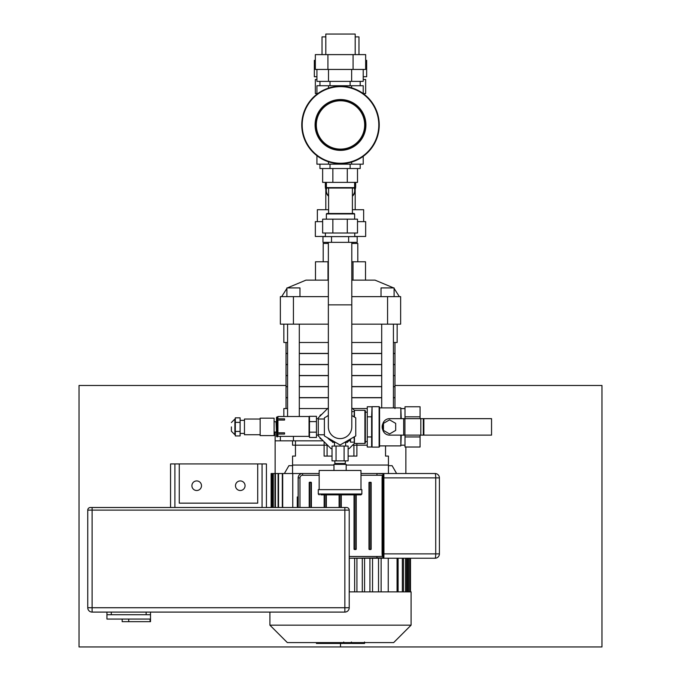 <?xml version="1.0" encoding="UTF-8"?>
<svg xmlns="http://www.w3.org/2000/svg" width="681" height="681" viewBox="0 0 681 681"><rect width="100%" height="100%" fill="white"/><g stroke="black" fill="none" stroke-linecap="round" stroke-linejoin="round"><path stroke-width="1.02" d="M352.588 445.195L367.263 445.195M292.566 440.837L292.566 445.195L327.561 445.195M276.128 432.12L275.133 432.12L275.133 440.837L323.203 440.837M405.867 447.017L405.867 473.516M287.578 416.5L287.578 324.156M381.7 407.893L381.7 324.156M293.434 436.368L293.434 440.837M280.368 436.368L280.368 440.837M367.263 408.54L352.537 408.54M327.604 408.54L299.3 408.54M287.578 408.54L283.849 408.54L283.849 416.5M393.422 397.764L394.971 397.764L394.971 408.54M286.029 408.54L286.029 397.764L287.578 397.764M299.3 397.764L328.353 397.764M351.796 397.764L381.7 397.764M275.133 440.837L275.133 473.516M293.434 296.635L280.368 296.635L280.368 324.156L293.434 324.156L293.434 296.635L328.353 296.635M351.796 296.635L387.566 296.635L387.566 324.156L400.632 324.156L400.632 296.635L387.566 296.635M393.644 287.918L375.018 280.129L351.796 280.129M328.353 280.129L305.982 280.129L287.356 287.918M293.434 324.156L328.353 324.156M351.796 324.156L387.566 324.156M299.972 296.635L299.972 287.918L286.905 287.918L286.905 296.635M394.095 296.635L394.095 287.918L381.028 287.918L381.028 296.635M286.029 342.5L286.029 353.413L287.578 353.413M299.3 353.413L328.353 353.413M351.796 353.413L381.7 353.413M393.422 353.413L394.971 353.413L394.971 342.5M283.849 324.156L283.849 342.5L287.578 342.5M299.3 342.5L328.353 342.5M351.796 342.5L381.7 342.5M393.422 342.5L397.151 342.5L397.151 324.156M315.49 280.129L315.49 261.776L328.353 261.776M351.796 261.776L365.51 261.776L365.51 280.129M353.005 261.776L353.005 280.129M327.995 261.776L327.995 280.129M357.797 261.776L357.797 243.432L351.796 243.432M328.353 243.432L323.203 243.432L323.203 261.776M287.578 353.55L286.029 353.55L286.029 364.471L287.578 364.471M299.3 364.471L328.353 364.471M351.796 364.471L381.7 364.471M393.422 364.471L394.971 364.471L394.971 353.55L393.422 353.55M299.3 353.55L328.353 353.55M351.796 353.55L381.7 353.55M287.578 364.607L286.029 364.607L286.029 375.52L287.578 375.52M299.3 375.52L328.353 375.52M351.796 375.52L381.7 375.52M393.422 375.52L394.971 375.52L394.971 364.607L393.422 364.607M299.3 364.607L328.353 364.607M351.796 364.607L381.7 364.607M287.578 375.657L286.029 375.657L286.029 386.578L287.578 386.578M299.3 386.578L328.353 386.578M351.796 386.578L381.7 386.578M393.422 386.578L394.971 386.578L394.971 375.657L393.422 375.657M299.3 375.657L328.353 375.657M351.796 375.657L381.7 375.657M287.578 386.714L286.029 386.714L286.029 397.627L287.578 397.627M299.3 397.627L328.353 397.627M351.796 397.627L381.7 397.627M393.422 397.627L394.971 397.627L394.971 386.714L393.422 386.714M299.3 386.714L328.353 386.714M351.796 386.714L381.7 386.714M327.084 456.083L327.084 445.195M353.916 445.195L353.916 456.083M295.46 440.837L295.46 456.083L292.566 456.083L292.566 473.516L292.566 465.063L333.971 465.063M385.54 445.893L385.54 456.083L388.434 456.083L388.434 473.516L388.434 465.063L346.178 465.063M302.466 473.516L319.159 473.516L302.466 473.516M360.99 473.516L378.5 473.516M324.105 441.739L324.105 456.083L332.022 456.083M348.127 456.083L356.895 456.083L356.895 443.45M378.517 591.866L378.517 558.233L349.217 558.233L383.871 557.875L382.943 553.874L383.071 475.653L382.33 475.389L382.075 477.875L382.075 553.874L383.948 553.874L383.871 473.874L382.33 475.389A17.144 2.613 180 0 0 376.959 475.261L376.959 473.516L435.057 473.516A4.358 0.664 90 0 1 435.721 477.875L435.721 553.874A4.358 0.664 90 0 1 435.057 558.233A4.358 4.358 0 0 0 439.415 553.874L439.415 477.875A4.358 4.358 0 0 0 435.057 473.516M298.142 507.507L298.142 477.875A4.358 4.358 0 0 1 302.5 473.516L319.159 473.516M298.142 477.875L298.176 477.347M302.177 473.525L271.123 473.516L271.123 507.507M298.142 496.96L297.274 496.96L297.274 506.545L298.142 506.545M292.753 507.507L292.753 473.516M287.339 642.592L393.661 642.592L411.094 625.158L269.906 625.158L287.339 642.592M349.217 591.866L411.094 591.866L411.094 625.158M388.247 558.233L388.247 591.866M354.639 591.866L354.639 558.233M362.283 558.233L362.283 591.866M397.066 591.866L397.066 558.233M369.928 558.233L369.928 591.866M282.7 507.507L282.7 473.516M349.285 558.233L349.285 591.866M272.042 507.507L272.042 473.516M381.13 591.866L381.13 558.233M372.541 591.866L372.541 558.233M356.929 558.233L356.929 591.866M273.285 473.516L273.285 507.507M364.573 591.866L364.573 558.233M275.43 507.507L275.43 473.516M278.529 507.507L278.529 473.516M342.977 642.592L342.977 643.46L316.444 643.46L316.444 642.592M320.232 643.46L320.232 642.592M320.836 643.46L320.836 642.592M325.586 643.46L325.586 642.592M328.455 643.46L328.455 642.592M329.715 643.46L329.715 642.592M333.384 643.46L333.384 642.592M364.224 643.46L352.332 643.46M363.671 643.46L363.671 642.592M350.579 642.592L350.579 643.46L343.726 643.46L343.82 642.592M346.91 643.46L346.91 642.592M338.525 643.46L338.525 642.592M379.717 558.233L349.217 558.233M382.075 553.874L382.33 556.351L383.071 556.096M435.057 558.233L376.959 558.233L376.959 556.488A17.144 2.613 180 0 0 382.33 556.351L383.871 557.875L383.948 553.874L439.415 553.874M383.071 475.653L383.871 473.874L376.959 473.516M299.972 507.507L299.972 477.875A2.613 2.613 0 0 1 302.585 475.261L302.585 473.516A4.358 4.358 0 0 0 298.227 477.875L298.227 507.507M354.035 494.866L354.035 549.082A0.434 0.434 0 0 0 354.469 549.516L355.78 549.516A0.434 0.434 0 0 0 356.214 549.082L356.214 494.866M369.408 482.233A0.434 0.434 0 0 0 368.974 482.667L368.974 549.082A0.434 0.434 0 0 0 369.408 549.516L370.719 549.516A0.434 0.434 0 0 0 371.154 549.082L371.154 482.667A0.434 0.434 0 0 0 370.719 482.233L369.408 482.667L371.154 482.667M326.335 507.507L326.335 494.866M324.156 494.866L324.156 507.507M341.275 507.507L341.275 494.866M339.095 494.866L339.095 507.507M311.387 507.507L311.387 482.667A0.434 0.434 0 0 0 310.953 482.233L309.651 482.233A0.434 0.434 0 0 0 309.208 482.667L309.208 507.507M286.029 385.489L79.039 385.489L79.039 646.95L340.5 646.95L340.5 643.46L340.5 646.95L601.961 646.95L601.961 385.489L394.971 385.489M292.566 465.676L288.906 465.676L284.377 473.516M92.114 612.091L344.858 612.091L344.858 607.733L92.114 607.733L92.114 612.091A4.358 4.358 0 0 1 87.755 607.733L87.755 510.12L92.114 510.12L92.114 607.733L87.755 607.733A4.358 4.358 0 0 0 92.114 612.091M92.114 507.507L92.114 510.12L349.217 510.12L349.217 607.733A4.358 4.358 0 0 1 344.858 612.091A4.358 4.358 0 0 0 349.217 607.733L344.858 607.733L344.858 507.507L90.369 507.507A2.613 2.613 0 0 0 87.755 510.12M349.217 510.12A2.613 2.613 0 0 0 346.603 507.507L344.858 507.507M106.934 612.091L106.934 614.705L150.51 614.705L150.51 621.676L128.718 621.676L128.718 619.063M106.934 614.705L106.934 619.063L150.067 619.063L150.067 621.676M122.18 619.063L122.18 621.676L128.718 621.676M111.292 612.091L111.292 614.705L146.151 614.705L146.151 612.091M150.51 612.091L150.51 614.705M174.906 507.507L174.906 463.931L179.265 463.931L179.265 503.148L257.707 503.148L257.707 463.931L262.066 463.931L262.066 507.507M257.707 503.148L179.265 503.148M262.066 463.931L266.424 463.931L266.424 507.507M170.556 507.507L170.556 463.931L174.906 463.931M179.265 463.931L257.707 463.931M191.906 485.715A4.793 4.793 0 0 1 199.099 481.569A4.793 4.793 0 0 1 199.099 489.869A4.793 4.793 0 0 1 191.906 485.715M245.066 485.715A4.793 4.793 0 0 1 237.882 489.869A4.793 4.793 0 0 1 237.882 481.569A4.793 4.793 0 0 1 245.066 485.715M365.663 60.328L366.667 60.328L366.667 76.715L363.22 76.715M316.929 76.715L314.333 76.715L314.333 60.328L315.337 60.328M363.22 79.498L365.663 79.498L365.663 93.535L363.22 93.535L363.22 85.729L351.643 85.729L351.643 87.849M316.929 93.535L315.337 93.535L315.337 79.498L316.929 79.498M358.972 54.616L358.972 36.885L355.184 36.885M325.816 36.885L322.028 36.885L322.028 54.616M355.184 209.705L355.184 189.361L355.184 209.705M351.796 415.546L355.763 417.836L355.763 435.951L340.074 445.008L324.386 435.951L324.386 417.836L328.353 415.546M319.159 489.639L319.159 470.469L360.99 470.469L360.99 489.639M333.971 470.469L333.971 464.365L346.178 464.365L346.178 470.469M320.896 494.866L360.99 494.866L361.858 493.997L361.858 489.639L318.282 489.639L318.282 493.997L361.858 493.997M231.395 426.893L231.395 431.252L231.395 426.893M235.32 431.422L235.32 435.951L240.112 435.951L240.112 431.422L235.32 431.422L235.32 417.836L240.112 417.836L240.112 431.422M240.112 422.365L235.32 422.365M276.912 416.951L277.584 416.951L277.584 436.827L276.477 436.393L276.477 417.393L276.912 416.951L276.912 436.827M260.151 419.045L244.47 419.045L244.47 434.733L260.151 434.733M260.151 418.177L260.151 435.602L274.102 435.602L274.102 418.177L260.151 418.177M274.102 421.752L276.043 421.752L276.477 432.469M277.584 420.049L284.556 420.049L284.556 418.824L284.556 420.049L277.933 420.049L277.933 432.818L284.556 432.818L284.556 434.052L277.584 434.052L284.556 434.052L284.556 432.818L277.584 432.818M277.933 434.052L277.933 436.368L309.046 436.368L309.046 416.5L277.933 416.5L277.933 418.824L284.556 418.824L277.584 418.824M309.48 421.607L309.48 416.321L316.452 416.321L316.452 437.457L309.48 437.457L309.48 421.607L316.452 421.607M316.452 432.171L309.48 432.171M332.022 448.677L331.051 448.677L318.282 435.917L318.282 417.862L328.353 407.8M321.934 439.56L320.027 438.462L320.027 437.662M320.027 416.125L320.027 415.316L321.934 414.218M351.796 407.8L354.392 410.396M354.392 443.382L349.098 448.677L348.127 448.677M423.871 435.125L423.871 418.653L423.871 435.125L491.546 435.125L491.546 418.653L389.575 418.653A6.972 6.972 0 0 0 382.603 425.625L382.603 428.153A6.972 6.972 0 0 0 389.575 435.125L423.871 435.125M354.018 442.139L350.528 442.139L350.528 438.964M350.094 439.219L350.528 442.139M344.101 446.064L332.022 446.064L332.022 460.875L348.127 460.875L348.127 446.064L344.101 446.064L344.101 460.875M336.048 446.064L336.048 460.875M344.731 442.318L347.565 442.318L347.565 440.675M332.575 440.675L332.575 442.318L335.418 442.318M334.848 460.875L334.848 463.497L345.301 463.497L345.301 460.875M328.353 415.129A16.599 16.599 0 0 0 327.518 416.023M327.518 437.755A16.599 16.599 0 0 0 332.575 441.705M333.937 442.318A16.599 16.599 0 0 0 334.499 442.531M345.65 442.531A16.599 16.599 0 0 0 346.212 442.318M347.565 441.705A16.599 16.599 0 0 0 350.094 440.122M354.452 417.078L354.452 410.328L354.018 416.823M354.018 436.955L354.452 443.45L354.452 436.7M364.914 443.45L365.348 443.016L365.348 410.771L364.914 410.328L364.914 443.45L354.452 443.45M349.583 439.96A16.165 16.165 0 0 1 347.565 441.211M332.575 441.211A16.165 16.165 0 0 1 328.846 438.521M371.622 447.017L367.263 447.017L367.263 406.761L371.622 406.761M367.263 416.823L371.622 416.823L371.622 446.676L372.056 447.111L372.056 406.668L371.622 416.474M367.263 436.955L371.622 436.955M379.121 406.668L379.555 407.11L379.555 446.676L379.121 447.111L379.121 406.668L372.056 406.668M400.82 418.653L400.82 407.893L379.555 407.893M401.254 435.125L400.82 445.893L400.82 435.125M401.254 418.653L400.82 407.893M404.999 414.584L404.999 406.761L420.075 406.761L420.075 416.823L404.999 416.823L404.999 414.584M404.999 436.955L420.075 436.955L420.075 447.017L404.999 447.017L404.999 435.125M420.075 436.955L420.075 435.125M420.075 418.653L420.075 416.823M404.999 418.653L404.999 416.823M382.85 423.778A7.406 7.406 0 0 0 382.85 430M395.678 423.369L395.678 430.409L389.575 433.933L383.471 430.409L383.471 423.369L389.575 419.845L395.678 423.369M350.136 81.371L350.136 85.729M330.013 81.371L330.013 85.729M360.198 81.371L360.198 85.729M319.942 81.371L319.942 85.729M355.184 54.616L355.184 34.05L325.816 34.05L325.816 54.616M328.497 69.436L328.497 81.371L363.22 81.371L363.22 69.436M351.643 69.436L351.643 81.371M316.929 69.436L316.929 81.371L328.497 81.371M327.919 69.436L315.337 69.436L315.337 54.616L327.919 54.616L327.919 69.436L365.663 69.436L365.663 54.616L353.081 54.616L353.081 69.436M327.919 54.616L353.081 54.616M340.5 100.762A24.184 24.184 0 0 1 361.441 137.043A24.184 24.184 0 0 1 319.559 137.043A24.184 24.184 0 0 1 340.5 100.762M340.5 100.328A24.618 24.618 0 0 1 361.824 137.264A24.618 24.618 0 0 1 319.176 137.264A24.618 24.618 0 0 1 340.5 100.328M340.5 86.649A38.306 38.306 0 0 1 373.673 144.1A38.306 38.306 0 0 1 307.327 144.1A38.306 38.306 0 0 1 340.5 86.649M340.5 86.215A38.74 38.74 0 0 1 374.048 144.321A38.74 38.74 0 0 1 306.952 144.321A38.74 38.74 0 0 1 340.5 86.215M340.5 99.979A24.967 24.967 0 0 1 362.122 137.434A24.967 24.967 0 0 1 318.878 137.434A24.967 24.967 0 0 1 340.5 99.979M340.5 99.545A25.401 25.401 0 0 1 362.505 137.656A25.401 25.401 0 0 1 318.495 137.656A25.401 25.401 0 0 1 340.5 99.545M363.22 156.332L363.22 164.172L316.929 164.172L316.929 155.694M328.497 161.78L328.497 164.172M351.643 162.052L351.643 164.172M316.929 94.208L316.929 85.729L351.643 85.729M328.497 85.729L328.497 88.113M330.013 164.172L330.013 168.53L360.198 168.53L360.198 164.172M350.136 164.172L350.136 168.53M319.942 164.172L319.942 168.53L330.013 168.53M331.519 242.342L322.964 242.342L322.964 236.596L357.185 236.596L357.185 242.342L331.519 242.342L331.519 236.596M348.629 236.596L348.629 242.342M354.758 233.021L354.758 236.596M326.752 187.982A14.207 10.045 180 0 0 328.6 196M352.4 196A14.207 10.045 180 0 0 354.248 187.982M326.378 187.462A14.641 10.351 180 0 0 325.858 190.203A14.641 10.351 180 0 0 328.6 196.239M352.4 196.239A14.641 10.351 180 0 0 355.141 190.203A14.641 10.351 180 0 0 354.622 187.462M355.141 189.48A15.161 10.726 180 0 0 355.661 186.688A15.161 10.726 180 0 0 354.622 182.78M355.661 186.688L355.661 182.687A15.161 10.726 180 0 0 355.661 182.38M325.339 182.38A15.161 10.726 180 0 0 325.339 182.687L325.339 186.688A15.161 10.726 180 0 0 325.858 189.48M326.378 182.78A15.161 10.726 180 0 0 325.339 186.688M326.378 184.032A14.727 10.411 180 0 0 325.858 188.126M355.141 188.126A14.727 10.411 180 0 0 354.622 184.032M326.378 184.253A14.641 10.351 180 0 0 325.858 186.994L325.858 190.203M355.141 190.203L355.141 186.994A14.641 10.351 180 0 0 354.622 184.253M354.622 187.615L354.18 188.05L326.82 188.05L326.378 187.615L354.622 187.615L354.622 182.38M332.856 219.163L322.641 219.163L322.641 233.021L357.499 233.021L357.499 219.163L332.856 219.163L332.856 233.021M347.293 219.163L347.293 233.021M326.378 219.163L326.378 213.936L354.622 213.936L354.622 219.163M326.378 213.936L326.82 213.494L354.18 213.494L354.622 213.936M322.641 168.53L322.641 182.38L332.856 182.38L332.856 168.53L347.293 168.53L347.293 182.38L357.499 182.38L357.499 168.53M332.856 182.38L347.293 182.38M351.796 304.875L328.353 304.875L328.353 426.893A11.722 11.722 0 0 0 340.074 438.615A11.722 11.722 0 0 0 351.796 426.893L351.796 242.342M388.434 465.676L392.094 465.676L396.623 473.516M327.561 243.432L327.561 242.342M363.645 221.648L363.645 209.705L352.4 209.705M328.6 209.705L317.355 209.705L317.355 221.648M357.499 221.648L365.663 221.648L365.663 236.46L354.758 236.46M325.39 236.46L315.337 236.46L315.337 221.648L322.641 221.648M408.932 591.866L408.932 558.233M407.664 558.233L407.664 591.866M405.493 591.866L405.493 558.233M402.343 591.866L402.343 558.233M338.244 643.46L338.244 642.592M354.554 643.46L354.554 642.592M351.788 643.46L351.788 642.592M359.449 643.46L359.449 642.592M340.747 643.46L340.747 642.592M439.415 477.875L382.075 477.875M302.585 475.261L319.159 475.261M360.99 475.261L376.959 475.261M376.959 556.488L349.217 556.488M298.227 477.875L299.972 477.875M354.469 549.516L354.035 549.082M356.214 549.082L355.78 549.516M355.78 494.866L355.78 549.082L354.469 549.082L354.469 494.866M368.974 482.667L369.408 482.667L369.408 549.082L368.974 549.082M369.408 549.516L369.408 549.082L370.719 549.516M370.719 482.233L370.719 549.082L371.154 549.082M325.893 494.866L325.893 507.507M324.59 507.507L324.59 494.866M340.832 494.866L340.832 507.507M339.53 507.507L339.53 494.866M310.953 482.233L311.387 482.667M309.208 482.667L309.651 482.233M309.651 507.507L309.651 482.667L310.953 482.667L310.953 507.507M235.32 434.733L234.877 434.733L234.877 419.045L231.395 422.535M403.68 435.125L403.68 418.653M423.318 435.125L423.318 418.653M420.824 435.125L420.824 418.653M404.923 435.125L404.923 418.653M299.3 416.5L299.3 324.156M393.422 407.893L393.422 324.156M281.67 296.635L286.905 288.395M399.33 296.635L394.095 288.395M269.906 612.091L269.906 625.158M282.326 473.516L282.326 507.507M410.498 558.233L410.498 591.866M410.081 558.233L410.081 591.866M271.523 473.516L271.523 507.507M398.104 558.233L398.104 591.866M408.804 558.233L408.804 591.866M272.792 473.516L272.792 507.507M406.634 558.233L406.634 591.866M274.962 473.516L274.962 507.507M403.484 558.233L403.484 591.866M278.103 473.516L278.103 507.507M271.259 473.516L271.259 507.507M364.556 643.46L364.556 641.996M351.447 643.46L351.447 641.996M343.726 643.46L343.726 641.996M325.816 209.705L325.816 189.361L325.816 209.705M344.867 464.365L344.867 463.497M335.282 464.365L335.282 463.497M318.282 493.997L319.159 494.866M234.877 434.733L231.395 431.252M235.32 419.045L234.877 419.045M240.112 433.422L244.47 433.422M240.112 420.356L244.47 420.356M274.102 432.035L276.043 432.035M276.043 421.752L276.477 421.309M309.48 417.717L309.046 417.717M309.48 435.15L309.046 435.15M318.282 418.696L316.452 418.696M318.282 435.082L316.452 435.082M324.386 419.002L318.282 419.002M324.386 434.776L318.282 434.776M354.018 411.639L351.796 411.639M350.094 439.96L348.808 439.96M345.65 446.064L345.65 442.318M334.499 446.064L334.499 442.318M364.914 410.328L354.452 410.328M365.348 441.577L367.263 441.577M365.348 412.201L367.263 412.201M379.121 447.111L372.056 447.111M400.82 445.893L379.555 445.893M404.999 408.591L401.254 408.591M404.999 445.195L401.254 445.195M325.39 233.021L325.39 236.596M326.378 187.615L326.378 182.38M352.4 213.494L352.4 188.05M328.6 213.494L328.6 188.05M328.353 304.875L328.353 242.342M353.439 243.432L353.439 242.342"/></g></svg>
